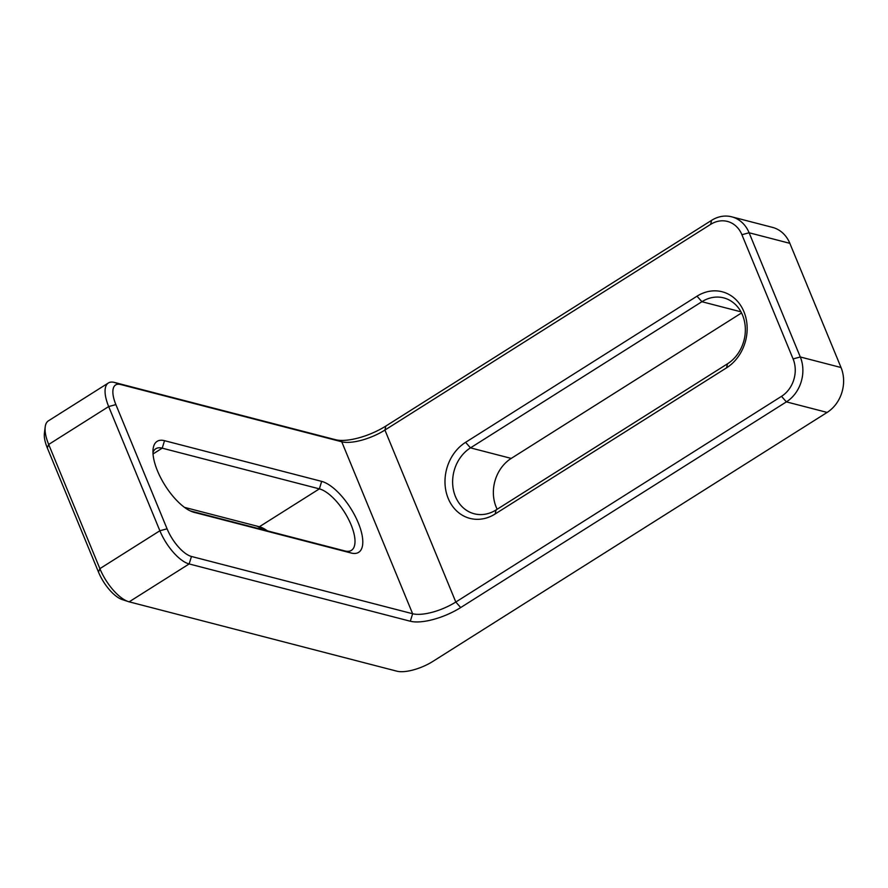 <?xml version="1.0" encoding="UTF-8"?>
<svg xmlns="http://www.w3.org/2000/svg" width="888" height="888" viewBox="0 0 888 888"><rect width="100%" height="100%" fill="white"/><g stroke="black" fill="none" stroke-linecap="round" stroke-linejoin="round"><path stroke-width="1.33" d="M190.221 510.889L344.966 550.96A36.02 14.563 57.7 0 0 351.393 550.371A36.02 14.563 57.7 0 0 351.082 524.819A36.02 14.563 57.7 0 0 319.369 488.866L162.227 448.163A36.02 14.563 57.7 0 0 155.788 448.751A36.02 14.563 57.7 0 0 152.969 452.525M184.482 507.359L259.363 526.751A36.02 14.563 -122.3 0 1 260.351 527.05A36.02 14.563 -122.3 0 1 267.432 530.88M262.704 529.659A41.558 16.805 57.7 0 0 256.965 526.129M128.238 601.565L122.133 599.544A27.706 11.2 -122.3 0 1 98.501 572.105L47.308 447.907A27.706 11.2 -122.3 0 1 44.4 433.311L45.199 426.928A33.256 13.442 57.7 0 0 48.685 444.455L99.878 568.653A33.256 13.442 57.7 0 0 128.238 601.565A33.256 13.442 57.7 0 0 129.149 601.831L396.881 671.184A27.706 10.023 157.6 0 0 432.856 661.416L827.139 412.421A33.256 27.939 -75.5 0 0 841.036 367.521L789.843 243.323A33.256 27.939 -75.5 0 0 772.471 227.372L731.723 216.816A33.256 27.939 104.5 0 1 749.106 232.767L800.299 356.976A33.256 27.939 104.5 0 1 786.391 401.876L460.683 607.559A38.795 14.03 -22.4 0 1 410.312 621.234L189.144 563.947A33.256 13.442 -122.3 0 1 159.873 530.758L108.68 406.56A33.256 13.442 -122.3 0 1 108.392 382.972A33.256 13.442 -122.3 0 1 114.33 382.417L335.498 439.704A38.795 14.03 157.6 0 0 385.869 426.04L711.577 220.346A33.256 27.939 104.5 0 1 731.723 216.816M351.215 553.035L194.072 512.332A41.558 16.805 -122.3 0 1 192.929 511.999A41.558 16.805 -122.3 0 1 165.101 485.481A41.558 16.805 -122.3 0 1 153.113 448.951A41.558 16.805 -122.3 0 1 164.535 440.681L321.678 481.385A41.558 16.805 -122.3 0 1 358.275 522.866A41.558 16.805 -122.3 0 1 351.215 553.035L344.966 550.96M167.066 528.804A27.706 11.2 57.7 0 0 191.464 556.465L412.631 613.741A33.256 12.021 157.6 0 0 455.81 602.031L781.518 396.337A27.706 23.277 -75.5 0 0 793.095 358.93L741.913 234.721A27.706 23.277 -75.5 0 0 710.633 224.375L384.926 430.058A33.256 12.021 -22.4 0 1 341.747 441.78L120.579 384.493A27.706 11.2 57.7 0 0 115.884 404.606L167.066 528.804L159.873 530.758L99.878 568.653L98.501 572.105M726.562 367.832L495.127 513.986A41.558 34.921 104.5 0 1 448.218 498.457A41.558 34.921 104.5 0 1 465.601 442.324L697.025 296.181A41.558 34.921 104.5 0 1 743.933 311.71A41.558 34.921 104.5 0 1 726.562 367.832L727.494 363.814A36.02 30.259 -75.5 0 0 745.287 327.406A36.02 30.259 -75.5 0 0 723.731 297.891A36.02 30.259 -75.5 0 0 701.897 301.709L470.474 447.863A36.02 30.259 -75.5 0 0 452.68 484.26A36.02 30.259 -75.5 0 0 474.248 513.775A36.02 30.259 -75.5 0 0 496.07 509.956L727.494 363.814M497.169 509.268A36.02 30.259 104.5 0 1 511.222 458.408L741.547 312.953M108.392 382.972L48.385 420.857A33.256 13.442 57.7 0 0 45.199 426.928M259.363 526.751L319.369 488.866L321.678 481.385M115.884 404.606L108.68 406.56L48.685 444.455L47.308 447.907M410.312 621.234L412.631 613.741L341.747 441.78L335.498 439.704M385.869 426.04L384.926 430.058L455.81 602.031L460.683 607.559M789.843 243.323L749.106 232.767L741.913 234.721M793.095 358.93L800.299 356.976L841.036 367.521M191.464 556.465L189.144 563.947L129.149 601.831M827.139 412.421L786.391 401.876L781.518 396.337M740.958 311.832L701.897 301.709L697.025 296.181M511.222 458.408L470.474 447.863L465.601 442.324M153.036 453.957L162.227 448.163L164.535 440.681M711.577 220.346L710.633 224.375M120.579 384.493L114.33 382.417M194.072 512.332L191.786 511.577M495.127 513.986L496.07 509.956"/></g></svg>
